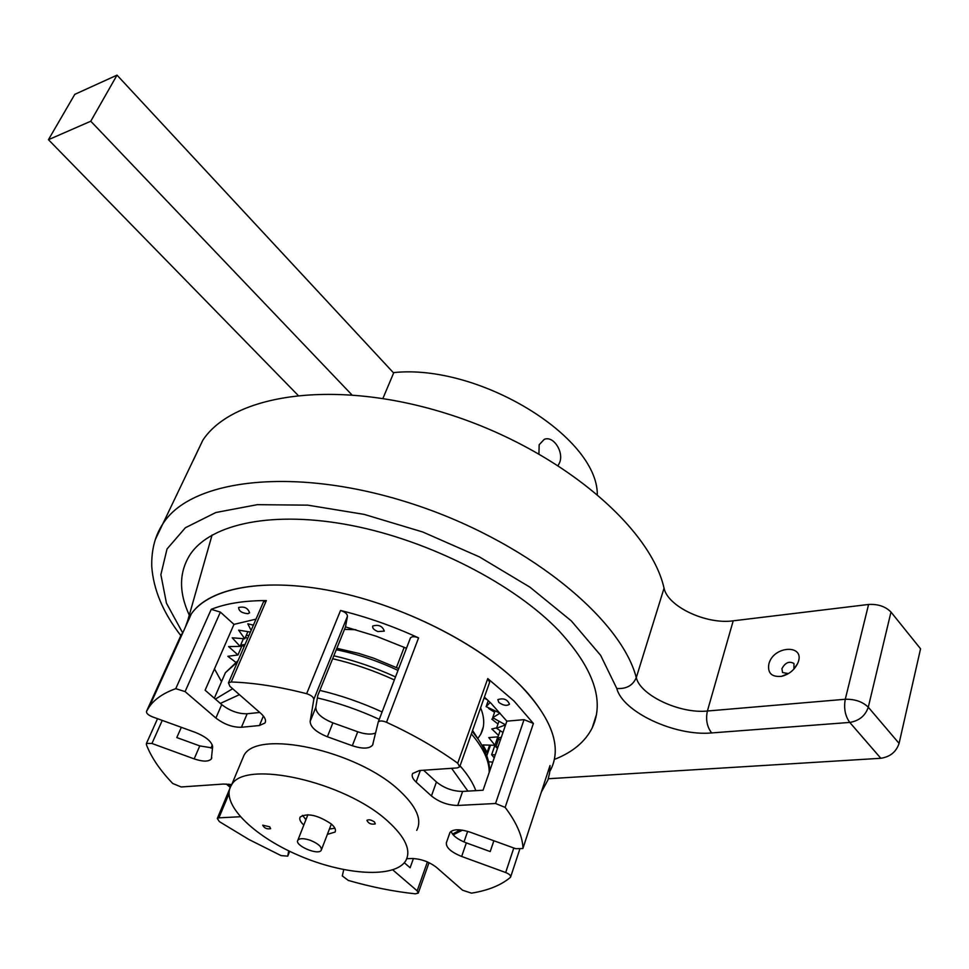 <?xml version="1.0" encoding="UTF-8"?>
<svg xmlns="http://www.w3.org/2000/svg" width="969" height="969" viewBox="0 0 969 969"><rect width="100%" height="100%" fill="white"/><g stroke="black" fill="none" stroke-linecap="round" stroke-linejoin="round"><path stroke-width="1.45" d="M235.649 662.178L227.836 656.316L237.974 654.959L228.611 646.589L240.082 646.384L232.197 637.796L244.794 638.789L238.604 630.141L250.414 632.067M242.347 644.845L237.974 654.959M243.413 638.68L240.082 646.384M247.882 631.655L244.794 638.789M251.128 630.419L247.785 623.806L253.406 625.162M550.889 769.422C562.093 746.263 551.664 717.968 519.602 684.55C478.625 643.573 403.213 605.528 333.93 591.369C264.561 577.197 209.256 587.602 191.377 613.849L185.37 627.125L187.962 619.785C201.673 589.564 259.002 576.155 333.421 591.272C407.719 606.279 488.57 648.939 527.487 692.859C554.232 724.158 561.657 750.357 549.786 771.469M484.052 698.068L486.547 699.049M490.157 702.428L486.123 706.619L500.04 713.172L492.7 717.69L505.588 724.897L496.528 728.24L502.959 732.503M501.312 737.312L497.582 738.063L500.307 740.207M498.042 746.784L495.91 746.942L497.472 748.431M495.268 754.815L491.634 754.73L494.226 757.855M492.736 762.155L488.533 761.695M488.243 700.611L486.123 706.619M495.086 710.846L492.7 717.69M498.962 721.202L496.528 728.24M500.149 730.638L497.582 738.063M498.684 738.923L495.91 746.942M497.812 736.852L491.634 754.73M490.484 745.161L486.813 755.711M344.504 629.378L355.877 629.729M404.206 647.256L396.442 667.508M231.748 784.539L223.427 784.054L181.191 786.973L172.736 783.497C159.909 770.113 151.116 757.128 146.367 744.555L146.44 743.429L151.951 743.477L194.163 758.884C202.884 761.804 208.614 761.816 211.351 758.933L211.799 757.867M288.701 850.83L287.757 856.148L281.071 855.603L248.912 839.505L219.418 821.664L217.31 818.478L218.897 817.848L240.264 816.734M392.772 869.883L417.179 890.85L418.257 893.115L415.277 893.818C393.874 891.553 371.551 887.095 348.307 880.433L342.299 875.928L343.753 869.653M541.441 791.903L547.921 780.009L549.593 773.008L550.017 765.534L522.885 848.553L515.738 848.699L470.462 832.274C459.875 828.87 453.032 828.967 449.919 832.553L446.358 842.824C445.958 847.572 451.057 852.126 461.656 856.463L505.685 872.524C509.319 874.026 510.966 875.54 510.615 877.078L510.348 877.405C501.167 885.169 488.231 890.426 471.54 893.152L462.601 890.245L436.631 867.497C429.315 861.853 421.14 858.861 412.128 858.522L406.786 858.679M523.006 847.96C522.352 835.775 516.392 822.257 505.14 807.395L533.398 723.443L513.945 700.938L487.77 678.566L489.624 682.309L459.863 766.394M487.77 678.566L457.731 763.221L459.706 766.842L457.283 767.92L419.456 770.525L412.649 773.492C411.401 775.89 412.564 778.761 416.125 782.08L431.423 795.949C439.199 802.138 447.957 805.312 457.719 805.457L495.547 803.495L505.14 807.395M457.731 763.221C436.886 748.201 413.133 734.55 386.498 722.268L418.584 637.881C392.99 626.144 366.972 617.011 340.543 610.482C344.976 611.887 347.277 613.813 347.459 616.248L345.497 626.919L376.202 636.197L406.483 648.273M340.543 610.482L306.64 693.707C311.17 695.197 313.556 697.099 313.799 699.436L310.153 721.42C310.419 727.077 316.16 732.201 327.377 736.767L352.316 745.742C362.539 749.049 369.298 748.855 372.581 745.149L378.249 722.026C379.691 720.561 382.44 720.645 386.498 722.268M306.64 693.707C279.29 686.682 254.144 682.77 231.216 681.982L266.342 600.574C244.188 600.586 225.825 603.505 211.23 609.344L220.387 612.105L233.977 624.375L256.01 619.13M211.23 609.344L175.752 688.668L185.091 691.6L215.905 718.041C224.13 724.352 232.633 727.428 241.438 727.271L259.426 725.527L264.937 723.019C266.414 720.451 265.046 717.254 260.831 713.414L229.883 686.294L228.454 682.866L231.216 681.982M175.752 688.668C163.652 693.005 154.87 698.964 149.42 706.546L146.501 711.391L181.494 634.126L178.611 642.072M211.351 758.933L212.611 746.917C211.896 741.685 206.215 736.876 195.568 732.491L152.206 716.757C148.136 715.025 146.234 713.232 146.501 711.391M550.017 765.534L522.994 848.202M457.719 805.457L462.637 791.419L483.059 790.232L506.872 721.166L524.035 719.64L533.398 723.443M410.25 638.414L410.456 637.893C411.922 636.318 414.635 636.306 418.584 637.881M263.374 602.076L266.342 600.574M221.501 681.607L214.464 668.876M247.919 613.692L249.566 612.844C247.979 607.999 244.321 606.231 238.592 607.515C238.822 611.076 241.923 613.135 247.919 613.692M377.874 631.57L384.293 631.122C382.513 626.059 378.661 624.351 372.75 626.01C372.157 628.021 373.864 629.874 377.874 631.57M498.805 702.404C503.238 705.529 506.799 706.135 509.488 704.221C507.417 699.364 503.529 697.837 497.836 699.63L498.805 702.404M506.872 721.166L490.92 703.179L484.391 697.099M423.598 770.234L436.45 781.983L431.423 795.949M462.637 791.419C452.898 791.334 444.165 788.185 436.45 781.983M493.851 840.765L490.217 851.569L466.331 842.885C457.78 839.529 452.693 835.666 451.094 831.305M413.424 858.522L410.117 867.764L404.315 862.737M212.538 747.983L199.771 745.912L176.806 737.566L181.324 727.319M259.74 712.457L247.156 713.765C238.362 713.971 229.883 710.907 221.707 704.596L205.113 690.219L233.977 624.375M375.609 733.024C371.272 734.768 365.301 734.345 357.731 731.777L332.888 722.85C321.72 718.308 316.015 713.184 315.773 707.467L317.796 695.488L345.497 626.919M463.981 841.952L467.639 831.341M212.296 744.955L210.951 748.092M868.587 604.462L845.271 699.267C854.912 699.049 862.592 701.701 868.285 707.213L890.983 612.045C885.509 606.485 878.035 603.953 868.587 604.462L733.206 620.826C706.256 624.702 667.641 606.509 664.056 588.171L636.282 677.646C632.866 685.495 626.374 689.104 616.805 688.487C622.595 711.912 675.127 736.464 711.67 732.927L849.765 722.426L880.821 758.279L548.333 778.737M890.983 612.045L920.55 648.794L899.087 743.393C896.228 751.896 890.148 756.862 880.821 758.279M193.364 460.166L202.824 440.217C233.117 394.129 334.62 378.613 445.474 413.218C556.339 447.496 649.848 525.319 664.056 588.171M788.439 673.588L782.54 672.534L781.922 668.658C785.253 662.554 789.287 660.846 793.999 663.547L793.89 669.131M768.829 664.14C767.472 673.116 771.675 677.186 781.438 676.35C788.705 674.569 794.047 670.378 797.487 663.777C806.923 644.094 773.432 644.845 768.829 664.14M899.087 743.393L868.285 707.213C865.317 715.8 859.152 720.863 849.765 722.426C845.174 716.018 843.672 708.303 845.271 699.267L707.394 711.016L733.206 620.826M189.282 615.17C178.599 592.023 178.986 571.662 190.457 554.062C211.327 523.43 273.815 510.239 351.892 525.537C429.861 540.811 514.151 583.98 559.089 630.94C593.755 668.743 604.789 701.071 592.204 727.913C585.337 741.503 573.079 751.871 555.455 759.018M393.644 372.992L117.019 75.134L90.771 121.222L351.771 394.734M90.771 121.222L48.45 139.693L74.783 94.356L117.019 75.134M297.955 395.207L48.45 139.693M538.934 453.758L539.164 444.735L544.19 439.405C553.42 435.251 564.079 452.099 559.634 462.601L558.18 465.411M382.912 398.429L393.814 372.581C478.42 363.714 597.037 436.086 597.316 494.202M494.893 745.282L482.913 744.943L487.116 752.38L485.445 752.186M498.005 736.84L488.788 737.591L494.917 745.222M496.661 727.864L491.804 728.942L498.502 735.386M493.827 718.32L491.792 719.168L497.993 723.988M489.26 708.097L488.691 708.509L494.59 712.288M484.27 698.152L487.383 699.812M246.247 635.422L248.972 635.398M247.47 638.874L245.642 636.815M241.935 644.906L245.048 644.47M244.043 646.808L242.214 645.16M480.612 707.782C484.706 717.92 484.742 726.75 480.733 734.248L477.814 738.548M489.636 745.137L487.116 752.38M310.468 840.353C303.987 838.197 299.796 838.124 297.883 840.159C293.91 845.271 318.401 855.869 321.248 850.273C322.047 847.039 318.462 843.733 310.468 840.353M330.926 828.955L329.581 828.64M306.083 819.289L304.884 818.587M269.721 826.799L270.642 828.689C266.838 829.331 264.21 828.156 262.744 825.188L269.721 826.799M374.47 821.966L375.318 823.88C371.284 824.74 368.486 823.565 366.924 820.355C368.717 819.277 371.236 819.822 374.47 821.966M302.437 815.341L305.962 819.592M329.46 828.943L334.911 828.265M327.365 834.394L335.044 832.068C336.207 829.912 334.959 827.211 331.277 823.965C317.868 815.086 307.512 812.761 300.196 816.988C299.021 819.132 300.233 821.809 303.83 825.019M387.963 821.349C345.073 781.45 244.006 759.102 231.494 785.132C219.66 802.611 252.146 835.448 298.295 855.239C344.249 875.31 395.328 878.629 405.841 860.581C411.304 850.261 405.345 837.192 387.963 821.349M416.718 830.36C422.266 819.75 416.476 806.462 399.349 790.51C357.077 750.345 256.676 728.821 243.873 755.566L241.56 761.089M336.279 649.727C357.101 653.954 377.68 660.846 398.005 670.403M395.509 676.931C375.209 667.605 354.654 660.555 333.833 655.795M472.581 730.469L478.553 739.698L472.266 731.377M471.37 733.896C483.301 747.959 489.26 760.762 489.236 772.305M221.465 681.776L225.414 672.692L237.526 661.9M332.646 658.726C353.479 663.547 374.046 670.621 394.359 679.935M475.84 790.656C472.933 782.782 467.676 774.51 460.057 765.849M382.101 711.961C361.594 702.561 340.846 695.367 319.867 690.388M232.657 688.717L215.36 699.097M451.615 768.308L467.918 791.116M460.202 829.876L452.584 834.139M220.363 703.421L239.452 694.664M317.396 697.91C338.254 702.816 358.881 709.962 379.267 719.349M151.951 743.477L162.259 720.403M218.897 817.848L228.938 793.841M289.67 851.303L287.878 855.845L289.67 851.303M427.402 861.938L417.179 890.85M513.788 847.996L505.685 872.524M524.035 719.64L495.547 803.495M410.275 638.329L378.213 722.087M313.799 699.436L347.459 616.248M185.091 691.6L220.387 612.105M416.125 782.08L420.364 770.464M450.004 832.419L446.358 842.824M461.656 856.463L466.331 842.885M199.771 745.912L194.163 758.884M221.707 704.596L215.905 718.041M241.438 727.271L247.156 713.765M263.386 716.043L259.426 725.527M315.773 707.467L310.153 721.42M327.377 736.767L332.888 722.85M357.731 731.777L352.316 745.742M211.751 748.056L212.586 746.106M182.717 632.975L166.45 603.166L160.878 574.665L167.019 548.987L185.394 527.742L215.845 512.516L257.318 504.667L307.754 505.152L364.138 514.382L422.738 531.993L479.376 556.872L530.043 587.238L571.298 620.875L600.659 655.383L616.805 688.487M230.925 785.968L228.757 784.163M180.803 635.591C163.071 612.662 153.381 589.564 151.745 566.332C151.37 549.048 155.415 534.379 163.882 522.303C193.146 478.759 295.824 466.489 409.621 502.972C523.43 539.127 620.548 616.878 636.282 677.646C640.327 695.367 680.008 713.947 707.394 711.016C705.589 719.592 707.019 726.895 711.67 732.927M202.824 440.217L155.488 539.2M187.962 619.785L212.078 535.021M398.707 668.574L373.719 658.181L359.039 653.481L336.861 648.297M238.108 660.555L225.414 672.692L214.331 698.201M478.553 739.698C486.414 752.126 490.06 762.76 489.478 771.615M453.177 834.842L462.455 830.167M157.547 718.695L146.44 743.429M191.377 613.849L149.42 706.546M231.53 784.502L217.31 818.478M418.354 892.837L429.013 862.664M510.724 876.751L519.663 849.547M378.249 722.026L410.456 637.893M228.454 682.866L263.592 601.579M264.937 723.019L265.47 721.748M372.581 745.149L373.101 743.792M794.205 668.525L797.487 663.777M787.361 673.879L781.438 676.35M226.249 784.006L230.259 787.349M596.516 714.407L592.204 727.913M483.289 726.98L480.733 734.248M307.888 814.687L297.883 840.159M331.35 824.025L321.514 849.583M335.044 832.068L335.444 831.027M243.873 755.566L231.494 785.132"/></g></svg>

